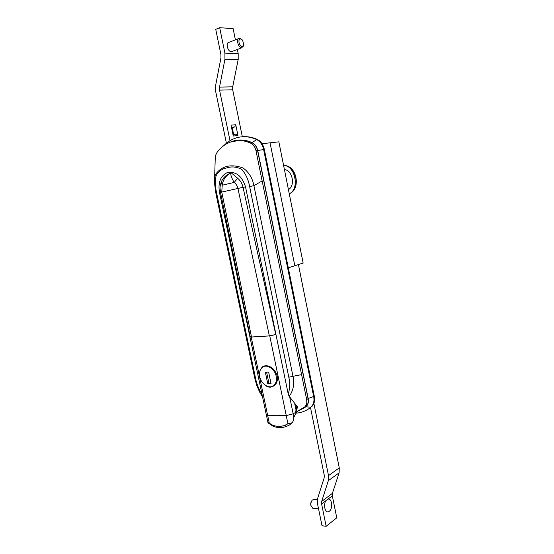 <?xml version="1.0" encoding="UTF-8"?>
<svg xmlns="http://www.w3.org/2000/svg" width="554" height="554" viewBox="0 0 554 554"><rect width="100%" height="100%" fill="white"/><g stroke="black" fill="none" stroke-linecap="round" stroke-linejoin="round"><path stroke-width="0.83" d="M292.983 376.298L301.598 374.642L262.146 180.95L253.919 185.673L292.976 376.298C294.416 382.696 293.675 388.596 290.746 393.984L289.001 396.096L288.17 393.797L245.512 186.83C242.195 176.324 236.343 171.532 227.943 172.467L226.281 173.042C220.146 176.698 217.895 183.249 219.536 192.702L262.25 395.445M255.47 377.828L254.605 377.516L216.032 194.156L214.599 183.866L214.537 178.949L215.284 174.801C221.455 165.951 230.693 163.665 243.005 167.945C248.878 172.197 252.513 178.104 253.912 185.673L249.625 186.559C248.469 179.953 245.886 174.247 241.869 169.448C236.745 166.782 231.787 166.255 226.988 167.876C222.147 168.693 218.491 171.345 216.025 175.84C215.063 181.684 215.319 187.73 216.808 193.955L255.47 377.828C256.516 383.59 258.607 388.915 261.744 393.825M288.17 393.797C290.019 388.721 290.234 383.195 288.807 377.219L249.625 186.559M289.001 396.096L297.47 406.823L296.833 409.565M306.521 405.999L304.707 407.031L306.154 405.071L306.84 402.439L306.653 399.489L301.598 374.642M304.707 407.031L296.868 411.553M214.62 177.82L215.264 157.481L215.769 154.947L217.023 152.447C219.744 148.735 222.964 145.834 226.683 143.742L229.917 142.219L238.241 140.522C242.444 140.391 246.648 141.305 250.851 143.251L252.61 143.064M262.146 180.95L255.941 150.466L254.888 147.406L253.109 144.885L250.851 143.251M262.326 395.826L260.138 392.973M216.032 194.156L216.808 193.955M245.526 186.878L237.936 188.415C237.334 185.846 236.08 183.852 234.183 182.411C231.24 177.391 230.249 174.191 231.212 172.82C226.039 175.237 223.047 179.364 222.23 185.202L221.205 182.134C222.978 177.792 226.316 174.683 231.212 172.82L237.673 178.291C240.388 180.556 242.174 183.575 243.033 187.356L275.753 334.498L269.355 335.918L237.943 188.443L221.745 192.079L251.509 337.033L250.214 336.714L220.492 192.432L221.752 192.106M237.673 178.291L234.183 182.411L222.23 185.202L221.745 192.079L220.492 192.418C219.883 186.913 219.737 187.605 220.998 182.695M232.604 172.398L229.093 173.714M293.045 413.873L293.814 417.404L296.833 411.657L295.427 404.787M296.051 410.175L295.33 412.571L296.058 410.175L294.804 404.108M286.203 415.583C279.064 415.909 272.873 415.777 267.63 415.181L269.292 423.221L272.423 425.043C276.37 426.684 280.435 426.809 284.624 425.43L287.935 423.782L286.203 415.59M287.935 423.782L292.159 422.75L293.592 420.313L292.159 422.75M293.592 420.313L293.814 417.404M266.322 414.704L267.928 422.467L269.292 423.221M269.355 335.918L251.509 337.033M296.833 411.657L296.854 409.69M273.932 386.02L272.402 386.332M264.306 384.476C266.128 386.27 268.115 387.184 270.255 387.204L274.334 385.709C276.931 383.43 277.886 380.203 277.201 376.021C275.109 369.518 271.301 366.069 265.768 365.661L262.229 366.928L260.041 370.598M250.145 336.389L249.923 336.721L251.211 337.033L267.596 415.181L276.204 415.729L286.252 415.583L269.75 335.876L275.954 334.519M251.211 337.033L269.75 335.876M263.275 366.776L264.265 365.882M289.77 397.336L293.163 413.81L295.33 412.571M293.163 413.81L286.252 415.583M267.596 415.181L266.252 414.537L249.923 336.721M296.854 411.608L305.967 406.802C308.072 404.87 308.807 402.093 308.176 398.478L257.742 150.536C256.848 146.685 254.965 144.033 252.077 142.586C244.743 139.366 237.652 139.137 230.789 141.9M233.947 141.028C239.889 139.463 245.921 140.044 252.035 142.766C254.868 144.192 256.724 146.796 257.589 150.57L308.024 398.478C308.633 401.92 307.962 404.607 306.009 406.518L298.904 410.749M301.84 409.164L303.454 408.443M239.3 140.197L237.458 140.557M296.051 413.139C301.618 412.737 306.556 410.763 310.856 407.211L311.092 407.01C313.599 404.531 314.464 401.082 313.689 396.65L263.621 149.511C262.492 144.629 260.096 141.27 256.426 139.442C248.905 136.166 241.606 135.848 234.529 138.493C230.616 140.003 227.098 142.33 223.975 145.467M305.967 406.802L310.856 407.211L311.722 406.643C314.229 404.171 315.094 400.722 314.319 396.297L264.327 149.428C263.205 144.552 260.809 141.194 257.139 139.366C252.063 137.108 246.987 136.256 241.897 136.803M288.419 189.544C295.621 185.922 292.436 169.884 284.431 169.635M283.62 165.591C294.984 164.947 299.97 188.769 289.61 193.588L289.659 193.581C301.251 188.817 296.044 164.434 283.62 165.584M276.19 376.346C274.846 368.819 266.564 363.611 262.236 367.427C259.854 369.525 259.03 372.607 259.757 376.665C261.093 384.171 269.452 389.469 273.828 385.446C276.107 383.361 276.889 380.321 276.19 376.346M264.653 366.298L265.643 365.668M275.123 384.968L273.835 385.446M265.345 372.143L267.776 383.79L271.065 383.756L268.628 372.066L265.345 372.143M266.599 372.115L268.912 383.223L267.776 383.79M268.912 383.223L270.948 383.202M262.021 143.721L278.863 141.838L303.142 263.053L294.825 265.733L270.054 142.821L294.825 265.733L288.302 267.831M242.188 46.522L243.829 44.971L242.583 40.123L240.644 38.912C237.493 38.558 239.127 46.584 242.188 46.522M243.857 44.832L243.725 45.802L241.676 47.734C238.033 47.845 235.817 38.351 239.466 38.24L241.925 39.466M232.382 51.342L231.274 51.674C227.618 51.806 225.409 42.423 229.079 42.298L238.608 38.572M237.971 135.585L233.282 136.035L231.032 125.121L235.741 124.754L237.971 135.585L236.253 134.165L232.957 134.477M235.402 39.826L233.123 28.614L219.689 27.7L224.91 53.122L224.945 59.243L219.523 87.103L219.543 90.129L230.007 140.695M237.361 49.451L238.185 53.523L238.192 59.52L232.694 86.833L232.701 89.803L242.333 136.762M233.622 134.414L232.237 127.704L231.572 127.759M219.689 27.7L215.735 29.327L220.935 54.631L220.963 57.734L215.617 85.517L215.672 91.452L226.413 143.244M232.237 127.704L234.771 126.956L231.461 127.226M235.741 124.754L234.771 126.956M317.31 499.77L314.16 499.431L312.269 500.089C310.891 501.896 310.559 504.036 311.258 506.515L313.363 508.316M327.885 499.175L326.126 500.504C322.622 504.77 325.565 514.569 329.332 511.259C333.196 508.593 331.901 497.762 327.885 499.175L332.317 495.83L332.4 493.365L339.096 472.867L339.283 467.901L298.412 264.577M332.317 495.83L336.77 517.81L326.168 526.3L322.019 525.753L317.449 503.475L317.594 498.565L324.18 477.811L324.263 475.249L310.489 407.515M326.168 526.3L321.597 503.925L321.673 501.425L328.342 480.643L328.508 475.595L313.876 403.423M311.078 506.065L311.016 505.899C310.475 504.071 310.683 502.423 311.653 500.954M220.513 192.529L219.536 192.702M257.527 150.273L255.941 150.466M306.653 399.489L308.066 398.707M292.976 376.298L288.807 377.219M237.936 188.415L243.033 187.356M272.423 425.043L273.067 426.164M284.624 425.43L286.335 426.497M257.139 139.366L252.077 142.586M264.327 149.428L257.742 150.536M314.319 396.297L308.176 398.478M232.701 89.803L219.543 90.129M238.185 53.523L224.91 53.122M238.192 59.52L224.945 59.243M232.694 86.833L219.523 87.103M339.283 467.901L328.508 475.595M339.096 472.867L328.342 480.643M332.4 493.365L321.673 501.425M326.126 500.504L321.597 503.925M231.607 172.239L226.281 173.042M304.79 406.955L306.563 405.944M254.605 377.516L256.661 385.072L259.438 391.726L262.61 397.183M296.909 409.925L295.974 405.362M292.242 422.695C288.911 425.396 290.628 424.551 286.037 426.601C281.384 428.069 276.986 427.889 272.845 426.068L268.254 423.027M263.953 366.118L262.229 366.928M311.722 406.643L311.092 407.01M289.264 193.741L289.659 193.581C300.967 188.935 296.861 165.888 284.728 165.618M273.828 385.446L275.386 384.663M243.829 44.971L243.725 45.802M241.911 47.727L231.517 51.667M312.781 508.253L318.564 508.918M311.016 505.899L311.258 506.515"/></g></svg>
